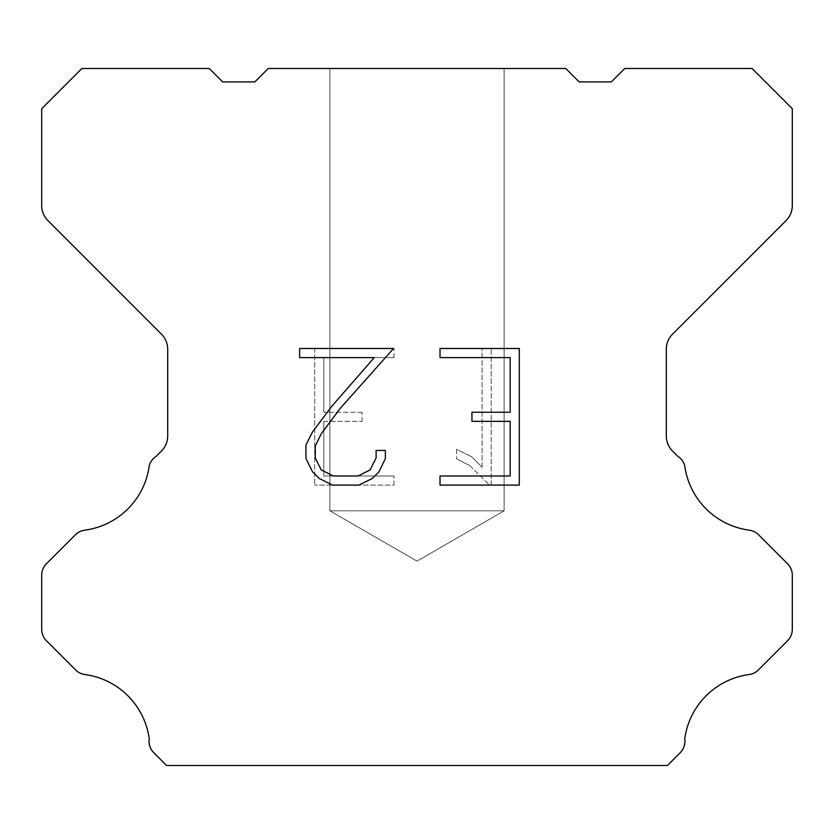 <?xml version="1.0" encoding="UTF-8"?>
<svg xmlns="http://www.w3.org/2000/svg" width="834" height="834" viewBox="0 0 834 834"><rect width="100%" height="100%" fill="white"/><g stroke="black" fill="none" stroke-linecap="round" stroke-linejoin="round"><path stroke-width="0.63" stroke-dasharray="4.17 3.13" d="M504.122 510.825L329.878 510.825L329.878 68.503L504.122 68.503L504.122 510.825L417 561.126L329.878 510.825L329.878 68.503L504.122 68.503L504.122 510.825L329.878 510.825L329.878 68.503L504.122 68.503L504.122 510.825L417 561.126L329.878 510.825L329.878 68.503L504.122 68.503L504.122 510.825L329.878 510.825L329.878 68.503L504.122 68.503L504.122 510.825L417 561.126L329.878 510.825L329.878 68.503L504.122 68.503L504.122 510.825L329.878 510.825L329.878 68.503L504.122 68.503L504.122 510.825L417 561.126L329.878 510.825L329.878 68.503L504.122 68.503L504.122 510.825L329.878 510.825L329.878 68.503L504.122 68.503L504.122 510.825L417 561.126L329.878 510.825L329.878 68.503L504.122 68.503L504.122 510.825L329.878 510.825L329.878 68.503L504.122 68.503L504.122 510.825L417 561.126L329.878 510.825L329.878 68.503L504.122 68.503L504.122 510.825L329.878 510.825L329.878 68.503L504.122 68.503L504.122 510.825L417 561.126L329.878 510.825L329.878 68.503L504.122 68.503L504.122 510.825L329.878 510.825L329.878 68.503L504.122 68.503L504.122 510.825L417 561.126L329.878 510.825L329.878 68.503L504.122 68.503L504.122 510.825L329.878 510.825L329.878 68.503L504.122 68.503L504.122 510.825L417 561.126L329.878 510.825L329.878 68.503L504.122 68.503L504.122 510.825L329.878 510.825L329.878 68.503L504.122 68.503L504.122 510.825L417 561.126L329.878 510.825L329.878 68.503L504.122 68.503L504.122 510.825L329.878 510.825L329.878 68.503L504.122 68.503L504.122 510.825L417 561.126L329.878 510.825L329.878 68.503L504.122 68.503L504.122 510.825L329.878 510.825L329.878 68.503L504.122 68.503L504.122 510.825L417 561.126L329.878 510.825L329.878 68.503L504.122 68.503L504.122 510.825L329.878 510.825L329.878 68.503L504.122 68.503L504.122 510.825L417 561.126L329.878 510.825L329.878 68.503L504.122 68.503L504.122 510.825L329.878 510.825L504.122 510.825L417 561.126L329.878 510.825L504.122 510.825L329.878 510.825L504.122 510.825L417 561.126L329.878 510.825L504.122 510.825L329.878 510.825L504.122 510.825L417 561.126L329.878 510.825L504.122 510.825L329.878 510.825L504.122 510.825L417 561.126L329.878 510.825L504.122 510.825L329.878 510.825L504.122 510.825L417 561.126L329.878 510.825L504.122 510.825L329.878 510.825L504.122 510.825L417 561.126L329.878 510.825L504.122 510.825L329.878 510.825L504.122 510.825L417 561.126L329.878 510.825L504.122 510.825L329.878 510.825L504.122 510.825L417 561.126L329.878 510.825L504.122 510.825L329.878 510.825L504.122 510.825L417 561.126L329.878 510.825L504.122 510.825L329.878 510.825L504.122 510.825L417 561.126L329.878 510.825L504.122 510.825L329.878 510.825L504.122 510.825L417 561.126L329.878 510.825L504.122 510.825L329.878 510.825L504.122 510.825L417 561.126L329.878 510.825L504.122 510.825L329.878 510.825L504.122 510.825L417 561.126L329.878 510.825L504.122 510.825M510.189 421.347L510.189 475.985L440.018 475.985L440.018 485.096L519.29 485.096L519.29 348.487L440.018 348.487L440.018 357.598L510.189 357.598L510.189 412.236L471.94 412.236L471.94 421.347L510.189 421.347M385.371 458.648L385.371 450.454L376.113 450.454L376.113 457.939L370.067 469.928L358.067 475.985L333.339 475.985L321.246 469.949L315.283 457.939L315.283 445.94L321.424 433.482L340.366 408.233L393.544 348.487L299.625 348.487L299.625 357.598L374.247 357.598L331.828 406.221L312.531 431.918L305.942 444.991L305.942 458.502L312.531 471.846L319.286 478.507L332.537 485.096L358.776 485.096L372.11 478.612L378.876 471.981L385.371 458.648M323.811 475.985L323.811 421.347L323.811 475.985L393.982 475.985L323.811 475.985M323.811 421.347L362.06 421.347L323.811 421.347M362.06 421.347L362.06 412.236L362.06 421.347M362.06 412.236L323.811 412.236L362.06 412.236M323.811 412.236L323.811 357.598L323.811 412.236M323.811 357.598L393.982 357.598L323.811 357.598M393.982 357.598L393.982 348.487L393.982 357.598M393.982 485.096L393.982 475.985L393.982 485.096L314.71 485.096L393.982 485.096M314.71 348.487L314.71 485.096L314.71 348.487L393.982 348.487L314.71 348.487M456.573 449.307L456.573 458.898L456.573 449.307L471.69 456.761L456.573 449.307M456.573 458.898L469.917 465.643L456.573 458.898M469.917 465.643L489.287 484.919L469.917 465.643M489.287 484.919L491.205 484.919L489.287 484.919M491.205 484.919L491.205 348.31L491.205 484.919M482.094 467.248L471.69 456.761L482.094 467.248L482.094 348.31L482.094 467.248M491.205 348.31L482.094 348.31L491.205 348.31M565.775 68.503L268.225 68.503L254.818 81.909L222.647 81.909L209.24 68.503L81.909 68.503L41.7 108.722L41.7 205.487A21.444 21.444 0 0 0 47.986 220.645L161.41 334.08A21.444 21.444 0 0 1 167.697 349.248L167.697 435.953A21.444 21.444 0 0 1 161.41 451.111L156.146 456.386A16.086 16.086 0 0 0 149.265 465.643A75.06 75.06 0 0 1 84.734 530.174A16.086 16.086 0 0 0 75.477 534.74L46.412 563.815A16.086 16.086 0 0 0 41.7 575.189L41.7 629.347A16.086 16.086 0 0 0 46.412 640.721L75.654 669.963A16.086 16.086 0 0 0 84.88 674.529A75.06 75.06 0 0 1 149.255 738.903A16.086 16.086 0 0 0 153.821 752.737L166.581 765.497L667.419 765.497L680.179 752.737A16.086 16.086 0 0 0 684.745 738.903A75.06 75.06 0 0 1 749.12 674.529A16.086 16.086 0 0 0 758.346 669.963L787.588 640.721A16.086 16.086 0 0 0 792.3 629.347L792.3 575.189A16.086 16.086 0 0 0 787.588 563.815L758.523 534.74A16.086 16.086 0 0 0 749.266 530.174A75.06 75.06 0 0 1 684.735 465.643A16.086 16.086 0 0 0 677.854 456.386L672.59 451.111A21.444 21.444 0 0 1 666.303 435.953L666.303 349.248A21.444 21.444 0 0 1 672.59 334.08L786.014 220.645A21.444 21.444 0 0 0 792.3 205.487L792.3 108.722L752.091 68.503L624.76 68.503L611.353 81.909L579.182 81.909L565.775 68.503M504.122 68.503L329.878 68.503L504.122 68.503"/><path stroke-width="1.25" d="M510.189 475.985L510.189 421.347L471.94 421.347L471.94 412.236L510.189 412.236L510.189 357.598L440.018 357.598L440.018 348.487L519.29 348.487L519.29 485.096L440.018 485.096L440.018 475.985L510.189 475.985M385.371 450.454L385.371 458.648L378.876 471.981L372.11 478.612L358.776 485.096L332.537 485.096L319.286 478.507L312.531 471.846L305.942 458.502L305.942 444.991L312.531 431.918L331.828 406.221L374.247 357.598L299.625 357.598L299.625 348.487L393.544 348.487L340.366 408.233L321.424 433.482L315.283 445.94L315.283 457.939L321.246 469.949L333.339 475.985L358.067 475.985L370.067 469.928L376.113 457.939L376.113 450.454L385.371 450.454M565.775 68.503L579.182 81.909L611.353 81.909L624.76 68.503L752.091 68.503L792.3 108.722L792.3 205.487A21.444 21.444 0 0 1 786.014 220.645L672.59 334.08A21.444 21.444 0 0 0 666.303 349.248L666.303 435.953A21.444 21.444 0 0 0 672.59 451.111L677.854 456.386A16.086 16.086 0 0 1 684.735 465.643A75.06 75.06 0 0 0 749.266 530.174A16.086 16.086 0 0 1 758.523 534.74L787.588 563.815A16.086 16.086 0 0 1 792.3 575.189L792.3 629.347A16.086 16.086 0 0 1 787.588 640.721L758.346 669.963A16.086 16.086 0 0 1 749.12 674.529A75.06 75.06 0 0 0 684.745 738.903A16.086 16.086 0 0 1 680.179 752.737L667.419 765.497L166.581 765.497L153.821 752.737A16.086 16.086 0 0 1 149.255 738.903A75.06 75.06 0 0 0 84.88 674.529A16.086 16.086 0 0 1 75.654 669.963L46.412 640.721A16.086 16.086 0 0 1 41.7 629.347L41.7 575.189A16.086 16.086 0 0 1 46.412 563.815L75.477 534.74A16.086 16.086 0 0 1 84.734 530.174A75.06 75.06 0 0 0 149.265 465.643A16.086 16.086 0 0 1 156.146 456.386L161.41 451.111A21.444 21.444 0 0 0 167.697 435.953L167.697 349.248A21.444 21.444 0 0 0 161.41 334.08L47.986 220.645A21.444 21.444 0 0 1 41.7 205.487L41.7 108.722L81.909 68.503L209.24 68.503L222.647 81.909L254.818 81.909L268.225 68.503L565.775 68.503"/></g></svg>
